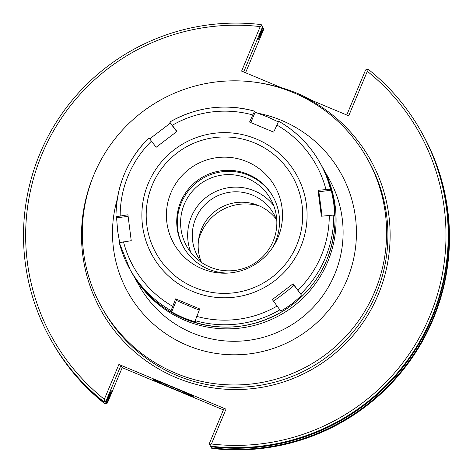<?xml version="1.0" encoding="UTF-8"?>
<svg xmlns="http://www.w3.org/2000/svg" width="473" height="473" viewBox="0 0 473 473"><rect width="100%" height="100%" fill="white"/><g stroke="black" fill="none" stroke-linecap="round" stroke-linejoin="round"><path stroke-width="0.71" d="M276.362 219.324A43.569 43.534 -29.5 0 0 201.208 261.776M201.965 262.734A43.569 43.534 150.5 0 1 214.44 197.442A43.569 43.534 150.5 0 1 276.8 220.471M273.701 205.578A48.14 48.104 -29.5 0 0 190.814 252.399M273.122 241.26A48.14 48.104 150.5 0 1 186.8 246.398A48.14 48.104 150.5 0 1 225.887 174.697A48.14 48.104 150.5 0 1 273.122 241.26M175.755 373.232A152.17 152.046 -29.5 0 0 366.953 158.059A152.17 152.046 -29.5 0 0 120.745 131.943A152.17 152.046 -29.5 0 0 175.755 373.232M271.934 248.526A51.415 51.374 -29.5 0 0 189.703 187.568A51.415 51.374 -29.5 0 0 228.506 273.057M273.187 196.916A51.415 51.374 -29.5 0 0 190.495 188.39A51.415 51.374 -29.5 0 0 183.66 247.485M93.565 175.619A154.346 154.222 -29.5 0 0 176.151 377.596A154.346 154.222 -29.5 0 0 378.187 294.726A154.346 154.222 -29.5 0 0 307.101 98.443L348.707 115.808L367.32 71.311L366.877 69.537L365.623 69.909L346.762 114.992M366.877 69.537L368.171 69.247A212.401 212.235 -29.5 0 1 210.509 446.151L209.829 444.975L211.425 443.993L226.005 409.139L118.9 364.435L104.326 399.289L104.811 401.139L103.557 401.506L103.894 402.103L106.466 401.482L106.106 400.844L120.952 365.351L122.223 367.598L107.377 403.091L104.829 403.753A212.401 212.235 -29.5 0 1 52.196 342.085L51.864 341.5A212.401 212.235 -29.5 0 0 104.498 403.173L104.829 403.753M243.678 71.967L262.539 26.878L261.859 25.702L260.221 26.606L241.608 71.104L283.215 88.469A154.346 154.222 -29.5 0 0 258.152 82.657M260.221 26.606A210.225 210.059 -29.5 0 0 104.326 399.289M211.425 443.993A210.225 210.059 -29.5 0 0 367.32 71.311M103.894 402.103A212.401 212.235 -29.5 0 1 51.261 340.436L50.924 339.833A212.401 212.235 -29.5 0 1 261.22 24.602L261.859 25.702M50.924 339.833A212.401 212.235 -29.5 0 0 103.557 401.506M262.539 26.878L263.81 29.131L245.564 72.753M262.899 27.523L258.435 38.833L258.684 39.271L263.455 28.504M51.563 340.968A212.401 212.235 -29.5 0 0 51.864 341.5M107.377 403.091L107.022 402.47L104.498 403.173M107.022 402.47L111.09 392.265L111.244 390.716L106.466 401.482M223.404 409.89L122.205 367.651M210.113 445.477L211.78 448.398A212.401 212.235 -29.5 0 0 422.076 133.167L421.745 132.582A212.401 212.235 -29.5 0 0 421.443 132.05M211.78 448.398L210.107 445.495M211.449 447.813A212.401 212.235 -29.5 0 0 421.745 132.582M209.829 444.975L209.19 443.869L224.036 408.376L226.005 409.139M209.19 443.869L210.509 446.151M210.846 446.749A212.401 212.235 -29.5 0 0 421.141 131.512L420.804 130.915M106.106 400.844L104.811 401.139M118.9 364.435L120.952 365.351M173.556 388.747A21.788 0.532 22.7 0 1 153.033 379.583A21.788 0.532 22.7 0 1 172.704 387.233A21.788 0.532 22.7 0 1 193.226 396.398A21.788 0.532 22.7 0 1 173.556 388.747M312.801 100.82A156.415 156.291 -29.5 0 0 281.536 87.765M307.101 98.443L297.174 94.298M289.086 90.922L283.215 88.469M259.618 206.039A48.417 48.376 -29.5 0 0 198.477 240.574M119.669 242.537L117.712 231.35L116.577 217.84L115.974 216.77L127.917 214.783L131.24 240.698L119.297 242.684A108.926 108.837 -29.5 0 0 171.102 310.613L175.601 298.871L199.712 308.934L195.213 320.682L195.816 321.764C195.154 321.971 191.122 320.682 183.713 317.897C176.476 314.575 172.474 312.505 171.705 311.689L171.102 310.613M149.563 138.991L170.351 123.14L169.748 122.069L176.955 131.417L156.167 147.263L148.96 137.921A108.926 108.837 -29.5 0 0 115.974 216.758C116.24 186.001 127.237 159.72 148.954 137.915M330.456 189.153L331.059 190.223C331.573 191.234 332.472 195.668 333.755 203.532C334.488 211.401 334.695 215.605 334.381 216.131L333.772 215.061L321.356 216.214L318.033 190.3L330.456 189.153A108.926 108.837 -29.5 0 0 278.65 121.218L273.672 132.127L249.561 122.064L254.539 111.155L255.142 112.225L267.759 116.985L278.254 121.863M318.033 190.3L318.873 191.79L322.095 216.137M293.112 283.735L301.396 294.986C301.094 295.938 297.872 298.942 291.735 303.985C285.249 308.562 281.536 310.844 280.607 310.832L272.324 299.586L293.112 283.735L293.952 285.225A13.073 0.514 -37.3 0 1 284.811 292.834A13.073 0.514 -37.3 0 1 273.406 301.011M199.269 310.046A13.073 0.319 22.7 0 1 185.836 304.618A13.073 0.319 22.7 0 1 176.441 300.355L175.601 298.871M202.06 268.723A58.061 58.013 -29.5 0 0 278.006 237.529A58.061 58.013 -29.5 0 0 246.853 161.63A58.061 58.013 -29.5 0 0 170.901 192.824A58.061 58.013 -29.5 0 0 202.06 268.723M321.469 165.455L329.048 178.871A108.926 108.837 150.5 0 1 192.186 332.897A108.926 108.837 150.5 0 1 139.364 286.011L132.339 273.577A108.926 108.837 -29.5 0 0 327.653 261.941A108.926 108.837 -29.5 0 0 321.528 165.568M117.28 199.133A121.999 121.898 -29.5 0 0 187.397 345.402A121.999 121.898 -29.5 0 0 351.214 268.09A121.999 121.898 -29.5 0 0 257.614 113.171M131.849 272.696A108.926 108.837 -29.5 0 0 132.339 273.577L131.849 272.696M259.157 38.289A199.878 199.718 -29.5 0 0 258.642 38.23M110.67 391.928A199.878 199.718 -29.5 0 0 111.09 392.265M101.967 307.728L103.28 310.046A152.17 152.046 -29.5 0 0 376.136 293.81A152.17 152.046 -29.5 0 0 368.272 160.388L366.953 158.059M111.143 390.875A198.79 198.63 -29.5 0 0 111.486 391.153M116.577 217.84L128.118 216.356M170.351 123.14L176.766 131.553M255.142 112.225L250.808 122.584M331.059 190.223L318.873 191.79M301.396 294.986L293.952 285.225M254.521 111.149A108.926 108.837 -29.5 0 0 169.754 122.069C196.531 106.898 224.793 103.262 254.527 111.149M119.297 242.679L130.034 269.486L131.364 271.839A108.926 108.837 -29.5 0 0 326.672 260.209A108.926 108.837 -29.5 0 0 321.043 164.699L319.718 162.345C309.756 144.915 296.063 131.204 278.644 121.212M300.793 293.916A108.926 108.837 -29.5 0 0 333.772 215.061M195.213 320.682A108.926 108.837 -29.5 0 0 279.998 309.762M192.6 291.421A82.627 82.562 -29.5 0 0 300.692 247.03A82.627 82.562 -29.5 0 0 256.354 139.015A82.627 82.562 -29.5 0 0 148.268 183.406A82.627 82.562 -29.5 0 0 192.6 291.421M252.694 114.939A104.568 104.486 -29.5 0 0 172.261 125.298M151.472 141.143A104.568 104.486 -29.5 0 0 120.177 215.948M123.5 241.863A104.568 104.486 -29.5 0 0 172.645 306.303M196.756 316.372A104.568 104.486 -29.5 0 0 277.19 306.013M297.984 290.168A104.568 104.486 -29.5 0 0 329.273 215.363M325.95 189.448A104.568 104.486 -29.5 0 0 276.806 125.008M171.705 311.689L176.441 300.355M194.261 287.359A78.27 78.205 -29.5 0 0 296.648 245.31A78.27 78.205 -29.5 0 0 254.651 142.994A78.27 78.205 -29.5 0 0 152.265 185.044A78.27 78.205 -29.5 0 0 194.261 287.359M367.982 159.88L368.272 160.388M131.364 271.839C143.739 293.301 161.305 308.916 184.074 318.684C219.094 332.271 252.688 329.362 284.864 309.957C303.855 297.618 317.791 281.039 326.677 260.215C339.508 227.501 337.633 195.662 321.043 164.699"/></g></svg>

